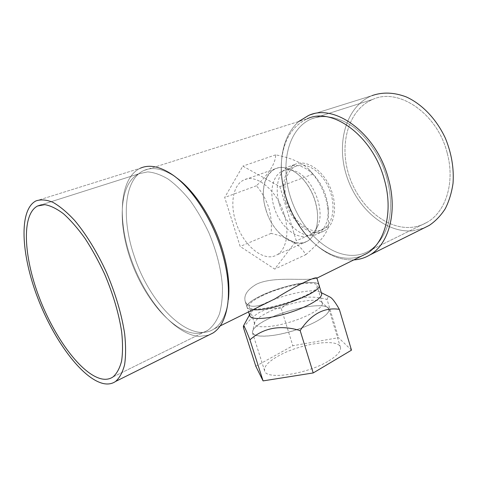 <?xml version="1.0" encoding="UTF-8"?>
<svg xmlns="http://www.w3.org/2000/svg" width="477" height="477" viewBox="0 0 477 477"><rect width="100%" height="100%" fill="white"/><g stroke="black" fill="none" stroke-linecap="round" stroke-linejoin="round"><path stroke-width="0.36" stroke-dasharray="2.38 1.79" d="M253.037 309.686C249.519 309.43 247.533 308.613 247.08 307.248C247.533 308.613 249.519 309.43 253.037 309.686C249.519 309.43 247.533 308.613 247.08 307.248C243.86 300.134 288.877 282.611 309.674 282.467C315.202 282.318 318.314 283.159 319.006 284.984C317.748 278.431 281.352 285.55 260.609 295.919C251.17 300.558 246.663 304.332 247.08 307.248C243.86 300.134 288.877 282.611 309.674 282.467C315.202 282.318 318.314 283.159 319.006 284.984M247.08 307.248L245.196 301.333C243.628 295.227 247.39 289.521 256.489 284.209C271.21 277.089 295.877 279.951 308.697 279.242C314.236 278.938 316.984 278.586 316.955 278.174C316.984 278.586 314.236 278.938 308.697 279.242C295.877 279.951 271.21 277.089 256.489 284.209C247.39 289.521 243.628 295.227 245.196 301.333C247.432 307.218 254.438 307.832 266.214 303.175C254.438 307.832 247.432 307.218 245.196 301.333L248.559 311.898M195.105 333.328C172.185 331.557 144.507 298.674 131.002 260.871C117.336 223.147 119.262 183.12 139.022 173.741L147.62 171.893C154.035 172.364 160.898 174.779 168.208 179.119C175.631 184.563 182.941 191.718 190.138 200.578C197.09 210.274 203.333 220.976 208.854 232.693C216.534 251.063 221.054 268.801 222.419 285.908C222.652 296.575 221.662 305.93 219.444 313.967C216.582 321.087 212.796 326.471 208.073 330.132C204.192 332.576 199.869 333.638 195.105 333.328C172.185 331.557 144.507 298.674 131.002 260.871C117.336 223.147 119.262 183.12 139.022 173.741L147.62 171.893C154.035 172.364 160.898 174.779 168.208 179.119C175.631 184.563 182.941 191.718 190.138 200.578C197.09 210.274 203.333 220.976 208.854 232.693C216.534 251.063 221.054 268.801 222.419 285.908C222.652 296.575 221.662 305.93 219.444 313.967C216.582 321.087 212.796 326.471 208.073 330.132C204.192 332.576 199.869 333.638 195.105 333.328M354.56 255.314C328.981 256.912 301.279 230.576 290.696 197.812C279.892 165.137 287.673 128.999 311.32 118.952C324.02 114.086 339.851 117.008 354.644 127.896C365.776 137.018 374.874 149.027 381.934 163.915C390.371 183.794 392.643 205.575 388.463 222.932C384.611 235.62 378.285 244.868 369.478 250.669C364.851 253.4 359.879 254.945 354.56 255.314C328.981 256.912 301.279 230.576 290.696 197.812C279.892 165.137 287.673 128.999 311.32 118.952C324.02 114.086 339.851 117.008 354.644 127.896C365.776 137.018 374.874 149.027 381.934 163.915C390.371 183.794 392.643 205.575 388.463 222.932C384.611 235.62 378.285 244.868 369.478 250.669C364.851 253.4 359.879 254.945 354.56 255.314M447.235 153.218C455.285 182.619 445.631 212.038 427.058 222.318C422.294 225.09 417.208 226.754 411.8 227.308C385.815 229.842 358.43 205.748 348.836 174.856C338.998 144.054 348.389 109.495 372.787 99.407C398.438 87.291 437.546 113.395 447.235 153.218C455.285 182.619 445.631 212.038 427.058 222.318C422.294 225.09 417.208 226.754 411.8 227.308C385.815 229.842 358.43 205.748 348.836 174.856C338.998 144.054 348.389 109.495 372.787 99.407C398.438 87.291 437.546 113.395 447.235 153.218M175.971 177.378L173.717 175.828C162.192 168.53 152.258 166.753 143.911 170.492C123.841 179.37 121.277 219.068 134.341 256.447C149.82 304.237 190.037 344.668 213.911 329.017C220.744 324.628 225.335 316.424 227.678 304.415C225.335 316.424 220.744 324.628 213.911 329.017C190.037 344.668 149.82 304.237 134.341 256.447C121.277 219.068 123.841 179.37 143.911 170.492C152.258 166.753 162.192 168.53 173.717 175.828L175.971 177.378M361.715 255.994C347.316 260.943 332.696 257.729 317.867 246.353C295.013 228.781 279.492 193.632 281.335 163.617C282.807 141.436 291.411 126.512 307.146 118.839L143.911 170.492L307.146 118.839C291.411 126.512 282.807 141.436 281.335 163.617L281.472 162.091C282.521 144.567 288.275 131.032 298.751 121.498C288.275 131.032 282.521 144.567 281.472 162.091C279.576 193.107 295.567 229.324 319.185 247.497C295.567 229.324 279.576 193.107 281.472 162.091L281.335 163.617C279.492 193.632 295.013 228.781 317.867 246.353L319.185 247.497C330.448 256.232 341.991 260.364 353.809 259.899C341.991 260.364 330.448 256.232 319.185 247.497L317.867 246.353C332.696 257.729 347.316 260.943 361.715 255.994M208.699 335.134L199.004 336.41C174.642 334.365 145.545 299.681 131.431 259.959C117.145 220.326 119.262 178.136 140.316 168.226C119.262 178.136 117.145 220.326 131.431 259.959C145.545 299.681 174.642 334.365 199.004 336.41L208.699 335.134M412.766 230.796C385.249 233.319 356.468 207.775 346.421 175.214C336.124 142.742 346.052 106.264 371.935 95.656L308.416 115.559L371.935 95.656C346.052 106.264 336.124 142.742 346.421 175.214C356.468 207.775 385.249 233.319 412.766 230.796L423.987 228.03L412.766 230.796M351.489 350.154L338.521 337.692L292.83 345.747L255.809 366.235M328.683 360.916C337.424 355.568 341.335 351.03 340.429 347.316C338.294 337.782 299.49 343.726 278.085 356.116C268.307 361.661 263.817 366.551 264.616 370.784C265.623 380.264 307.122 374.32 328.683 360.916M243.479 327.777C248.332 320.687 254.092 315.327 260.758 311.702C267.496 308.637 274.335 307.605 281.281 308.589C293.522 297.505 308.78 294.464 327.055 299.467L338.521 337.692M327.055 299.467C327.544 297.523 328.456 296.694 329.798 296.962M249.817 315.84L250.514 313.073C252.446 310.39 256.68 307.426 263.209 304.183C281.06 295.162 311.529 288.263 319.459 291.733L321.599 293.623M281.281 308.589L292.83 345.747M261.825 295.907C281.406 286.111 315.798 279.385 316.949 285.568C322.154 294.375 249.787 316.776 249.107 306.568C248.708 303.831 252.947 300.277 261.825 295.907M267.126 312.763C284.912 303.527 315.935 297.099 321.325 301.881L322.243 303.133C323.788 307.325 309.472 316.12 290.994 321.808C272.534 327.55 255.755 328.385 254.664 324.05L254.712 322.5C255.821 319.662 259.959 316.412 267.126 312.763M266.715 319.691C258.677 323.841 254.014 327.574 252.732 330.895C251.85 335.641 258.641 337.138 273.118 335.403C286.975 333.417 305.077 327.538 316.537 321.319C327.264 315.237 330.99 310.694 327.699 307.689C321.355 302.12 286.641 309.203 266.715 319.691M266.613 319.685C288.478 308.1 327.3 301.148 328.981 309.162C330.794 314.081 314.701 324.223 293.743 330.674C272.796 337.191 253.794 337.919 252.512 332.833C251.928 329.267 256.626 324.885 266.613 319.685M279.862 186.614L296.277 240.819L274.674 269.088L240.169 246.472L224.703 197.466L242.805 166.127L279.862 186.614L312.882 174.117L308.84 169.311C301.697 162.568 290.63 157.744 275.64 154.846C275.617 163.223 269.213 173.533 256.423 185.774C261.879 192.088 265.993 199.404 268.772 207.722C271.121 216.099 271.89 224.649 271.079 233.372C288.472 237.302 300.033 244.409 305.763 254.706L274.674 269.088M284.203 214.459C289.819 232.448 286.283 249.93 276.869 254.897C263.715 262.887 242.65 244.969 235.733 221.62C229.878 203.631 233.074 184.861 243.813 180.02C256.185 173.199 277.328 190.448 284.203 214.459M305.763 254.706C319.334 242.972 326.858 233.605 328.355 226.605L296.277 240.819M279.492 204.591C285.467 225.621 305.202 241.261 317.98 233.682C325.308 229.216 328.701 220.612 328.158 207.877C326.906 194.932 322.011 183.848 313.472 174.612C304.636 166.097 296.283 163.48 288.43 166.747C278.037 171.374 274.394 188.415 279.492 204.591M328.355 226.605L328.385 213.231C327.156 198.259 321.987 185.219 312.882 174.117M271.079 233.372L240.169 246.472M287.029 201.878C292.592 221.614 311.207 236.198 323.305 229.061C333.405 223.755 336.285 204.681 328.79 187.89C321.426 171.034 305.846 161.339 295.621 166.36C285.801 170.736 282.271 186.716 287.029 201.878M285.801 202.087C291.697 222.992 311.433 238.476 324.277 230.874C334.955 225.239 338.014 205.044 330.066 187.24C322.261 169.371 305.757 159.109 294.929 164.404C284.483 169.037 280.75 186.012 285.801 202.087M256.423 185.774L224.703 197.466M275.64 154.846L242.805 166.127M274.078 207.03C279.784 227.004 298.399 241.899 310.366 234.797C313.562 233.014 316.024 230.075 317.76 225.985C326.024 208.711 310.98 174.642 293.313 170.611C289.271 169.472 285.592 169.669 282.289 171.201C272.57 175.554 269.219 191.671 274.078 207.03M265.969 209.642C258.075 185.994 268.813 162.508 287.327 168.375C298.596 171.428 310.605 185.541 315.249 201.711C318.451 213.165 318.415 223.057 315.142 231.375C305.93 255.314 274.031 239.299 265.969 209.642M265.868 209.659C272.403 232.377 293.498 249.453 307.051 241.344C318.254 235.376 321.242 213.517 312.572 194.073C304.04 174.558 286.409 163.253 275.038 168.84C263.99 173.753 260.293 192.165 265.868 209.659M112.995 376.943L208.073 330.132L112.995 376.943M41.374 204.794L139.022 173.741L41.374 204.794M372.787 99.407L311.32 118.952L372.787 99.407M427.058 222.318L369.478 250.669L427.058 222.318M220.177 325.916L213.911 329.017L220.177 325.916M35.847 200.96L140.316 168.226L35.847 200.96M252.512 332.833L264.616 370.784M328.981 309.162L340.429 347.316M250.514 313.073L249.513 314.898M319.459 291.733L321.313 292.669M254.712 322.5L252.732 330.895M321.325 301.881L327.699 307.689M322.243 303.133L316.949 285.568M254.664 324.05L249.107 306.568M275.038 168.84L243.813 180.02M307.051 241.344L276.869 254.897M313.472 174.612L308.84 169.311M328.158 207.877L328.385 213.231M293.313 170.611L287.327 168.375M317.76 225.985L315.142 231.375M310.366 234.797L323.305 229.061M282.289 171.201L295.621 166.36M317.98 233.682L324.277 230.874M288.43 166.747L294.929 164.404"/><path stroke-width="0.72" d="M248.559 311.898L249.817 315.84C250.896 320.21 268.64 319.131 288.275 313.025C307.927 306.967 323.179 297.839 321.599 293.623L316.907 278.133L366.634 253.561C384.921 243.306 393.644 211.901 384.361 179.68C372.99 136.017 332.308 106.472 307.146 118.839C332.308 106.472 372.99 136.017 384.361 179.68C393.644 211.901 384.921 243.306 366.634 253.561L316.907 278.133C316.436 275.682 294.315 286.516 275.098 298.787L266.214 303.175L275.098 298.787C294.315 286.516 316.436 275.682 316.907 278.133L319.006 284.984C323.74 291.841 271.252 311.749 253.037 309.686C271.252 311.749 323.74 291.841 319.006 284.984L319.006 284.984C323.74 291.841 271.252 311.749 253.037 309.686M101.857 378.947C81.525 374.689 54.444 337.794 39.12 297.153C23.671 256.59 21.286 214.626 37.522 206.016L44.832 204.657C50.484 205.617 56.733 208.676 63.572 213.833C70.632 220.183 77.769 228.364 84.984 238.369C92.067 249.256 98.614 261.169 104.63 274.108C113.186 294.327 118.856 313.562 121.653 331.807C122.839 343.106 122.816 352.879 121.581 361.125C119.697 368.322 116.835 373.592 112.995 376.943C109.788 379.102 106.079 379.77 101.857 378.947C81.525 374.689 54.444 337.794 39.12 297.153C23.671 256.59 21.286 214.626 37.522 206.016L44.832 204.657C50.484 205.617 56.733 208.676 63.572 213.833C70.632 220.183 77.769 228.364 84.984 238.369C92.067 249.256 98.614 261.169 104.63 274.108C113.186 294.327 118.856 313.562 121.653 331.807C122.839 343.106 122.816 352.879 121.581 361.125C119.697 368.322 116.835 373.592 112.995 376.943C109.788 379.102 106.079 379.77 101.857 378.947M103.515 383.586C81.931 378.81 53.466 339.797 37.379 297.034C21.173 254.36 18.621 210.053 35.847 200.96C40.694 199.249 46.352 199.684 52.828 202.266C59.685 206.136 66.917 212.152 74.537 220.32C86.033 233.963 97.29 252.297 106.687 272.892C115.732 294.261 121.724 314.582 124.664 333.846C125.916 345.777 125.892 356.086 124.586 364.786C122.601 372.37 119.59 377.933 115.553 381.475C112.095 383.824 108.082 384.528 103.515 383.586C81.931 378.81 53.466 339.797 37.379 297.034C21.173 254.36 18.621 210.053 35.847 200.96C40.694 199.249 46.352 199.684 52.828 202.266C59.685 206.136 66.917 212.152 74.537 220.32C86.033 233.963 97.29 252.297 106.687 272.892C115.732 294.261 121.724 314.582 124.664 333.846C125.916 345.777 125.892 356.086 124.586 364.786C122.601 372.37 119.59 377.933 115.553 381.475C112.095 383.824 108.082 384.528 103.515 383.586M221.751 247.509C212.45 217.983 193.918 190.007 175.971 177.378C193.918 190.007 212.45 217.983 221.751 247.509C227.815 267.007 230.027 284.375 228.382 299.628C230.027 284.375 227.815 267.007 221.751 247.509M227.678 304.415L227.893 302.698C225.967 317.712 221.024 327.8 213.052 332.97L208.699 335.134L213.052 332.97C221.024 327.8 225.967 317.712 227.893 302.698C229.598 286.862 227.29 268.778 220.958 248.445C227.29 268.778 229.598 286.862 227.893 302.698L227.678 304.415M388.356 178.517C397.919 211.824 388.838 244.254 369.949 254.915C364.965 257.878 359.604 259.536 353.862 259.899L353.862 259.899C359.604 259.536 364.965 257.878 369.949 254.915C388.838 244.254 397.919 211.824 388.356 178.517C376.633 133.339 334.496 102.823 308.416 115.559C334.496 102.823 376.633 133.339 388.356 178.517M298.751 121.498L308.416 115.559L298.751 121.498M140.316 168.226C148.878 164.404 159.091 166.246 170.957 173.753C190.263 186.09 210.858 216.314 220.958 248.445C210.858 216.314 190.263 186.09 170.957 173.753C159.091 166.246 148.878 164.404 140.316 168.226M371.935 95.656C382.554 91.894 393.954 92.299 406.136 96.867C422.026 104.01 436.61 119.208 445.452 138.396C451.546 153.385 454.074 168.339 453.037 183.269C451.671 192.708 449.06 201.216 445.208 208.807C440.742 215.699 435.412 221.239 429.228 225.418L369.949 254.915L429.228 225.418C435.412 221.239 440.742 215.699 445.208 208.807C449.06 201.216 451.671 192.708 453.037 183.269C454.074 168.339 451.546 153.385 445.452 138.396C436.61 119.208 422.026 104.01 406.136 96.867C393.954 92.299 382.554 91.894 371.935 95.656M313.216 372.942L351.489 350.154L339.338 309.34C324.217 307.045 311.159 314.116 300.158 330.555C280.237 324.67 263.489 327.759 249.93 339.821C245.876 329.416 243.699 324.825 243.389 326.059L243.479 327.777L255.809 366.235L263.077 380.896L313.216 372.942L300.158 330.555M321.313 292.669L329.798 296.962C332.07 297.952 335.248 302.078 339.338 309.34M249.93 339.821L263.077 380.896M37.522 206.016L41.374 204.794L37.522 206.016M275.098 298.787L220.177 325.916L275.098 298.787M115.553 381.475L213.052 332.97L115.553 381.475M249.513 314.898L243.532 325.797"/></g></svg>
